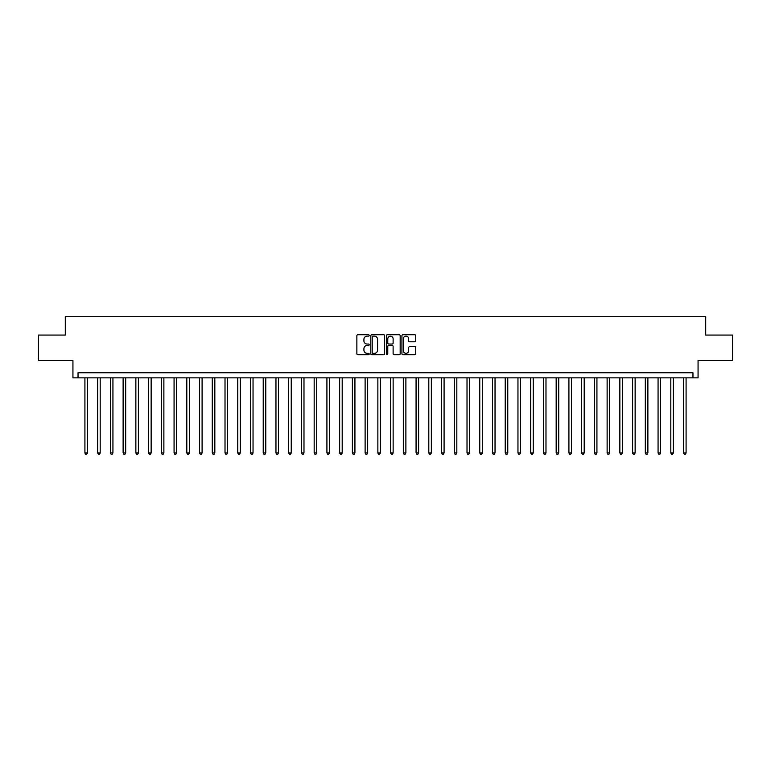 <?xml version="1.0" encoding="UTF-8"?>
<svg xmlns="http://www.w3.org/2000/svg" width="771" height="771" viewBox="0 0 771 771"><rect width="100%" height="100%" fill="white"/><g stroke="black" fill="none" stroke-linecap="round" stroke-linejoin="round"><path stroke-width="1.16" d="M369.193 335.443A0.704 0.704 0 0 0 368.499 334.739L357.869 334.739A1.002 1.002 0 0 0 356.867 335.742L356.867 353.744A1.002 1.002 0 0 0 357.869 354.747L368.499 354.747A0.704 0.704 0 0 0 369.193 354.043A0.704 0.704 0 0 0 368.499 353.34L367.121 353.34A3.2 3.2 0 0 1 363.922 350.14L363.922 348.646A3.2 3.2 0 0 1 367.121 345.447L368.499 345.447A0.704 0.704 0 0 0 369.193 344.743A0.704 0.704 0 0 0 368.499 344.039L367.121 344.039A3.2 3.2 0 0 1 363.922 340.84L363.922 339.346A3.2 3.2 0 0 1 367.121 336.137L368.499 336.137A0.704 0.704 0 0 0 369.193 335.443M414.731 341.794A1.002 1.002 0 0 0 415.733 340.792L415.733 335.742A1.002 1.002 0 0 0 414.731 334.739L402.925 334.739A1.002 1.002 0 0 0 401.932 335.742L401.932 353.744A1.002 1.002 0 0 0 402.925 354.747L414.731 354.747A1.002 1.002 0 0 0 415.733 353.744L415.733 347.644A1.002 1.002 0 0 0 414.731 346.642L409.68 346.642A1.002 1.002 0 0 0 408.678 347.644L408.678 350.67A2.679 2.679 0 0 1 405.999 353.34A2.679 2.679 0 0 1 403.329 350.67L403.329 338.816A2.679 2.679 0 0 1 405.999 336.137A2.679 2.679 0 0 1 408.678 338.816L408.678 340.792A1.002 1.002 0 0 0 409.68 341.794L414.731 341.794M692.965 377.857L698.063 377.857L698.063 360.539L732.45 360.539L732.45 335.067L705.706 335.067L705.706 316.717L65.294 316.717L65.294 335.067L38.55 335.067L38.55 360.539L72.937 360.539L72.937 377.857L692.965 377.857L692.965 372.759L78.035 372.759L78.035 377.857M384.623 335.742A1.002 1.002 0 0 0 383.621 334.739L371.824 334.739A1.002 1.002 0 0 0 370.822 335.742L370.822 353.744A1.002 1.002 0 0 0 371.824 354.747L383.621 354.747A1.002 1.002 0 0 0 384.623 353.744L384.623 335.742M387.379 334.739L399.176 334.739A1.002 1.002 0 0 1 400.178 335.742L400.178 353.744A1.002 1.002 0 0 1 399.176 354.747L394.126 354.747A1.002 1.002 0 0 1 393.123 353.744L393.123 346.439A1.002 1.002 0 0 0 392.131 345.447L388.777 345.447A1.002 1.002 0 0 0 387.774 346.439L387.774 354.043A0.704 0.704 0 0 1 387.071 354.747A0.704 0.704 0 0 1 386.377 354.043L386.377 335.742A1.002 1.002 0 0 1 387.379 334.739M372.923 336.137A0.704 0.704 0 0 0 372.22 336.84L372.22 352.646A0.704 0.704 0 0 0 372.923 353.34L374.369 353.34A3.2 3.2 0 0 0 377.578 350.14L377.578 339.346A3.2 3.2 0 0 0 374.369 336.137L372.923 336.137M393.123 338.864A2.679 2.679 0 0 0 390.454 336.195A2.679 2.679 0 0 0 387.774 338.864L387.774 343.047A1.002 1.002 0 0 0 388.777 344.039L392.131 344.039A1.002 1.002 0 0 0 393.123 343.047L393.123 338.864M84.916 377.857L84.916 452.953L87.46 452.953L87.46 377.857M87.46 452.953L86.699 454.283L85.677 454.283L84.916 452.953M97.647 377.857L97.647 452.953L100.191 452.953L100.191 377.857M100.191 452.953L99.43 454.283L98.409 454.283L97.647 452.953M110.388 377.857L110.388 452.953L112.932 452.953L112.932 377.857M112.932 452.953L112.171 454.283L111.149 454.283L110.388 452.953M123.119 377.857L123.119 452.953L125.673 452.953L125.673 377.857M125.673 452.953L124.902 454.283L123.89 454.283L123.119 452.953M135.86 377.857L135.86 452.953L138.404 452.953L138.404 377.857M138.404 452.953L137.643 454.283L136.621 454.283L135.86 452.953M148.601 377.857L148.601 452.953L151.145 452.953L151.145 377.857M151.145 452.953L150.384 454.283L149.362 454.283L148.601 452.953M161.332 377.857L161.332 452.953L163.876 452.953L163.876 377.857M163.876 452.953L163.115 454.283L162.093 454.283L161.332 452.953M174.073 377.857L174.073 452.953L176.617 452.953L176.617 377.857M176.617 452.953L175.855 454.283L174.834 454.283L174.073 452.953M186.804 377.857L186.804 452.953L189.358 452.953L189.358 377.857M189.358 452.953L188.587 454.283L187.575 454.283L186.804 452.953M199.544 377.857L199.544 452.953L202.089 452.953L202.089 377.857M202.089 452.953L201.327 454.283L200.306 454.283L199.544 452.953M212.276 377.857L212.276 452.953L214.83 452.953L214.83 377.857M214.83 452.953L214.059 454.283L213.047 454.283L212.276 452.953M225.016 377.857L225.016 452.953L227.561 452.953L227.561 377.857M227.561 452.953L226.799 454.283L225.778 454.283L225.016 452.953M237.757 377.857L237.757 452.953L240.301 452.953L240.301 377.857M240.301 452.953L239.54 454.283L238.518 454.283L237.757 452.953M250.488 377.857L250.488 452.953L253.042 452.953L253.042 377.857M253.042 452.953L252.271 454.283L251.25 454.283L250.488 452.953M263.229 377.857L263.229 452.953L265.773 452.953L265.773 377.857M265.773 452.953L265.012 454.283L263.99 454.283L263.229 452.953M275.96 377.857L275.96 452.953L278.514 452.953L278.514 377.857M278.514 452.953L277.743 454.283L276.731 454.283L275.96 452.953M288.701 377.857L288.701 452.953L291.245 452.953L291.245 377.857M291.245 452.953L290.484 454.283L289.462 454.283L288.701 452.953M301.442 377.857L301.442 452.953L303.986 452.953L303.986 377.857M303.986 452.953L303.225 454.283L302.203 454.283L301.442 452.953M314.173 377.857L314.173 452.953L316.717 452.953L316.717 377.857M316.717 452.953L315.956 454.283L314.934 454.283L314.173 452.953M326.914 377.857L326.914 452.953L329.458 452.953L329.458 377.857M329.458 452.953L328.697 454.283L327.675 454.283L326.914 452.953M339.645 377.857L339.645 452.953L342.199 452.953L342.199 377.857M342.199 452.953L341.428 454.283L340.416 454.283L339.645 452.953M352.386 377.857L352.386 452.953L354.93 452.953L354.93 377.857M354.93 452.953L354.168 454.283L353.147 454.283L352.386 452.953M365.117 377.857L365.117 452.953L367.671 452.953L367.671 377.857M367.671 452.953L366.9 454.283L365.888 454.283L365.117 452.953M377.857 377.857L377.857 452.953L380.402 452.953L380.402 377.857M380.402 452.953L379.64 454.283L378.619 454.283L377.857 452.953M390.598 377.857L390.598 452.953L393.143 452.953L393.143 377.857M393.143 452.953L392.381 454.283L391.36 454.283L390.598 452.953M403.329 377.857L403.329 452.953L405.883 452.953L405.883 377.857M405.883 452.953L405.112 454.283L404.1 454.283L403.329 452.953M416.07 377.857L416.07 452.953L418.614 452.953L418.614 377.857M418.614 452.953L417.853 454.283L416.832 454.283L416.07 452.953M428.801 377.857L428.801 452.953L431.355 452.953L431.355 377.857M431.355 452.953L430.584 454.283L429.572 454.283L428.801 452.953M441.542 377.857L441.542 452.953L444.086 452.953L444.086 377.857M444.086 452.953L443.325 454.283L442.303 454.283L441.542 452.953M454.283 377.857L454.283 452.953L456.827 452.953L456.827 377.857M456.827 452.953L456.066 454.283L455.044 454.283L454.283 452.953M467.014 377.857L467.014 452.953L469.558 452.953L469.558 377.857M469.558 452.953L468.797 454.283L467.775 454.283L467.014 452.953M479.755 377.857L479.755 452.953L482.299 452.953L482.299 377.857M482.299 452.953L481.538 454.283L480.516 454.283L479.755 452.953M492.486 377.857L492.486 452.953L495.04 452.953L495.04 377.857M495.04 452.953L494.269 454.283L493.257 454.283L492.486 452.953M505.227 377.857L505.227 452.953L507.771 452.953L507.771 377.857M507.771 452.953L507.01 454.283L505.988 454.283L505.227 452.953M517.958 377.857L517.958 452.953L520.512 452.953L520.512 377.857M520.512 452.953L519.75 454.283L518.729 454.283L517.958 452.953M530.699 377.857L530.699 452.953L533.243 452.953L533.243 377.857M533.243 452.953L532.482 454.283L531.46 454.283L530.699 452.953M543.439 377.857L543.439 452.953L545.984 452.953L545.984 377.857M545.984 452.953L545.222 454.283L544.201 454.283L543.439 452.953M556.17 377.857L556.17 452.953L558.724 452.953L558.724 377.857M558.724 452.953L557.953 454.283L556.941 454.283L556.17 452.953M568.911 377.857L568.911 452.953L571.456 452.953L571.456 377.857M571.456 452.953L570.694 454.283L569.673 454.283L568.911 452.953M581.642 377.857L581.642 452.953L584.196 452.953L584.196 377.857M584.196 452.953L583.425 454.283L582.413 454.283L581.642 452.953M594.383 377.857L594.383 452.953L596.927 452.953L596.927 377.857M596.927 452.953L596.166 454.283L595.145 454.283L594.383 452.953M607.124 377.857L607.124 452.953L609.668 452.953L609.668 377.857M609.668 452.953L608.907 454.283L607.885 454.283L607.124 452.953M619.855 377.857L619.855 452.953L622.399 452.953L622.399 377.857M622.399 452.953L621.638 454.283L620.616 454.283L619.855 452.953M632.596 377.857L632.596 452.953L635.14 452.953L635.14 377.857M635.14 452.953L634.379 454.283L633.357 454.283L632.596 452.953M645.327 377.857L645.327 452.953L647.881 452.953L647.881 377.857M647.881 452.953L647.11 454.283L646.098 454.283L645.327 452.953M658.068 377.857L658.068 452.953L660.612 452.953L660.612 377.857M660.612 452.953L659.851 454.283L658.829 454.283L658.068 452.953M670.809 377.857L670.809 452.953L673.353 452.953L673.353 377.857M673.353 452.953L672.591 454.283L671.57 454.283L670.809 452.953M683.54 377.857L683.54 452.953L686.084 452.953L686.084 377.857M686.084 452.953L685.323 454.283L684.301 454.283L683.54 452.953"/></g></svg>
